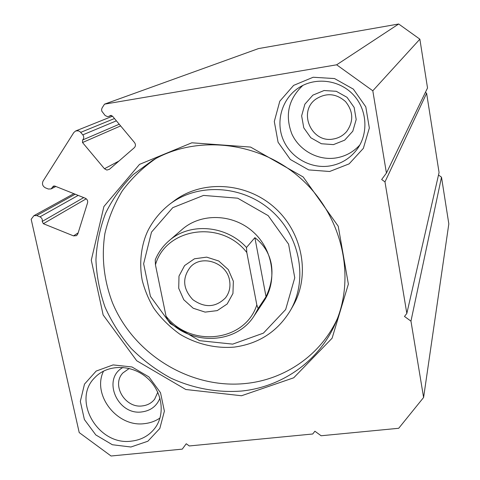 <?xml version="1.0" encoding="UTF-8"?>
<svg xmlns="http://www.w3.org/2000/svg" width="480" height="480" viewBox="0 0 480 480"><rect width="100%" height="100%" fill="white"/><g stroke="black" fill="none" stroke-linecap="round" stroke-linejoin="round"><path stroke-width="0.72" d="M256.824 304.92C245.022 341.946 190.452 347.994 166.044 316.17L155.448 264.846C165.708 227.67 221.52 219.408 246.822 252.534L256.824 304.92L258.138 308.556L254.058 315.99C236.256 344.436 190.968 345.906 167.586 319.71L166.044 316.17M233.358 281.232L232.944 293.508L227.172 303.99L217.236 310.614L205.116 312.114L193.194 308.232L183.786 299.742L178.716 288.294L178.992 276.108L184.596 265.572L194.466 258.786L206.664 257.136L218.754 261L228.294 269.61L233.358 281.232M155.448 264.846L155.244 259.878C158.292 252.504 162.822 246.192 168.834 240.948C189.462 222.222 226.218 225.054 246.486 247.494L246.822 252.534M258.138 308.556L266.034 296.706C271.386 285.354 273.114 274.356 271.212 263.712C269.154 253.11 263.706 244.428 254.874 237.66L246.486 247.494M266.034 296.706L254.874 237.66M229.554 280.434C230.694 286.968 229.35 292.77 225.522 297.834C215.712 307.554 204.804 308.154 192.804 299.64C182.838 288.81 182.058 277.92 190.458 266.952C201.912 254.148 226.866 262.674 229.554 280.434M102.126 107.892L104.508 104.154L336.648 64.806L372.804 90.786L386.43 173.07L381.666 179.514L384.978 181.902L406.83 313.434L404.478 316.446L410.958 321.144L423.6 397.482L398.706 428.28L321.114 435.756L314.898 431.22L312.726 433.998L189.27 445.956L186.258 443.748L182.268 449.136L111.06 456L79.212 432.576L31.176 219.288L33.912 215.682L36.69 215.556L39.942 216.864C41.856 217.86 42.612 219.378 42.216 221.43L43.35 223.704L73.524 235.884L76.566 235.632L77.814 233.958L87.558 202.854C87.984 200.772 87.228 199.23 85.284 198.228L54.774 186.042L53.418 186.084L51.066 188.934L48.348 189.024L45.468 187.872C42.612 186.24 41.814 183.978 43.074 181.092L73.812 132.528L75.702 130.95L78.378 130.818L80.148 131.772L82.818 134.856C84.102 136.716 84.036 138.426 82.614 139.98L82.518 142.536L104.448 168.732L106.866 170.07L109.41 169.314L134.28 147.738C135.738 146.172 135.828 144.456 134.538 142.584L112.416 116.07L110.388 115.506L108.948 116.388L107.412 116.61L105.114 115.5L101.808 111.18L101.586 109.47L102.126 107.892M336.648 64.806L398.682 24L258.468 48.594L104.508 104.154M398.682 24L419.868 39.174L372.804 90.786M419.868 39.174L427.524 87.978L386.43 173.07M425.394 92.394L426.618 93.276L384.978 181.902M426.618 93.276L439.068 172.53L406.83 313.434M438.498 175.014L441.504 177.18L410.958 321.144M441.504 177.18L448.824 223.872L423.6 397.482M241.53 395.748L185.796 389.502L136.74 360.78L103.146 314.958L91.278 260.208L103.908 206.526L139.518 164.376L191.856 142.788L250.572 147.072L303.192 176.976L338.238 226.248L348.366 284.112L332.1 338.22L293.712 377.796L241.53 395.748M329.64 171.492L308.694 169.908L290.34 159.486L278.082 142.248L274.296 121.494L279.798 101.202L293.634 85.38L313.164 77.25L334.518 78.558L353.352 89.13L365.796 106.83L369.336 128.016L363.348 148.374L349.14 163.86L329.64 171.492M130.914 447.006L112.368 444.738L95.802 434.934L84.378 419.508L80.328 401.406L84.492 384.12L96.162 371.07L113.106 364.908L131.97 366.972L148.926 376.914L160.512 392.712L164.382 411.144L159.822 428.466L147.852 441.234L130.914 447.006M131.4 441.132C98.124 446.034 71.418 399.942 94.92 377.514C107.202 364.392 130.692 364.086 146.196 377.106C161.838 389.958 165.888 413.166 155.28 427.692C149.448 435.498 141.486 439.974 131.4 441.132M160.008 417.996C155.4 421.146 150.222 423.024 144.474 423.636C117.258 427.536 91.746 394.92 103.554 371.07M159.978 398.094C156.756 406.086 150.756 410.688 141.966 411.906C117.492 415.704 101.592 378.702 123.066 367.416M157.812 392.184L154.626 399.222C151.578 403.062 147.51 405.288 142.434 405.9C125.16 408.57 111.108 384.888 122.952 372.894L129.258 368.46M329.49 166.008C310.164 168.942 290.046 157.194 282.846 138.858C275.544 120.57 282.348 98.328 298.878 87.678C315.366 76.89 339.078 79.746 353.004 94.428C367.032 109.002 368.844 132.816 357.42 148.836C350.424 158.358 341.112 164.088 329.49 166.008M359.844 144.96C353.334 152.106 345.312 156.444 335.79 157.986C317.994 160.698 299.4 150.516 291.882 134.016C284.748 115.308 288.402 99.102 302.856 85.404M333.468 144.612L321.396 143.748L310.812 137.76L303.768 127.818L301.638 115.854L304.872 104.19L312.876 95.142L324.09 90.522L336.294 91.296L347.034 97.332L354.144 107.424L356.19 119.532L352.794 131.214L344.676 140.154L333.468 144.612M333.3 139.014C311.67 143.46 297.648 111.984 315.732 99.204C326.124 92.52 336.066 93.318 345.54 101.592C353.388 111.432 353.76 121.41 346.662 131.526C343.104 135.624 338.652 138.12 333.3 139.014M241.644 391.032C217.464 392.922 193.038 388.404 170.61 378C156.126 370.062 143.016 360.258 131.286 348.576C120.546 336 111.81 322.224 105.09 307.242C99.648 291.798 96.6 275.994 95.94 259.836C96.702 243.726 99.924 228.192 105.6 213.228C112.638 198.858 121.836 185.976 133.194 174.582L152.664 160.308C196.5 134.568 258.672 141.288 300.054 177.84C341.55 214.26 356.082 275.082 336.09 321.828C320.016 360.396 282.732 386.898 241.644 391.032M337.428 318.528C320.958 354.762 285.222 379.428 246.006 383.454C190.908 389.436 133.956 354.762 112.506 302.856C103.878 280.194 101.34 257.1 104.886 233.58C108.414 218.376 114.228 204.12 122.322 190.818C131.634 178.302 142.782 167.55 155.772 158.568M169.788 204.126L174.06 200.916C201.978 179.676 245.79 182.07 274.176 207.228C302.724 232.206 310.638 275.358 293.106 305.742L290.46 310.386C308.214 279.63 300.168 235.902 271.224 210.582C242.442 185.07 198.048 182.628 169.788 204.126C161.034 211.032 154.014 219.36 148.728 229.104C142.5 240.798 138.372 260.178 142.236 280.35C144.714 290.01 148.494 299.19 153.582 307.896C160.278 317.55 168.966 326.274 179.646 334.068C196.278 344.07 215.37 348.66 234.288 347.106C258.936 343.728 277.662 331.488 290.46 310.386M168.834 240.948L182.274 229.32C201.048 212.856 232.596 213.654 252.75 231.558C273.066 249.288 277.848 280.476 263.892 301.188L254.058 315.99M75.216 194.202L36.69 215.556M78.198 195.396L39.942 216.864M83.706 197.598L42.216 221.43M86.244 198.786L43.35 223.704M78.162 232.86L73.524 235.884M54.666 186L52.632 187.038M114.48 118.542L80.724 132.36M116.394 120.834L82.818 134.856M119.226 124.236L82.614 139.98M120.63 125.91L82.518 142.536M118.914 161.07L104.448 168.732M110.94 115.386L109.908 115.8M232.704 344.124L199.584 340.674L170.334 323.652L150.414 296.316L143.634 263.76L151.494 232.14L172.77 207.66L203.532 195.42L237.684 198.192L268.164 215.622L288.582 244.152L294.762 277.782L285.654 309.552L263.412 333.138L232.704 344.124M73.86 193.662L33.912 215.682M55.872 186.48L51.066 188.934M112.518 116.19L75.702 130.95M111.372 115.428L108.948 116.388"/></g></svg>
